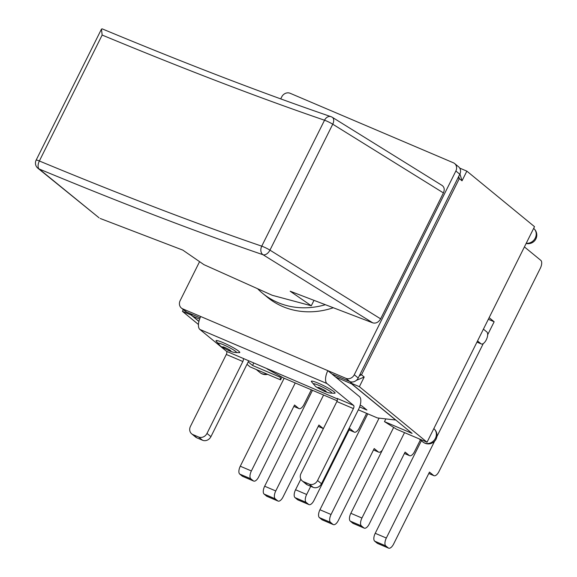 <?xml version="1.0" encoding="UTF-8"?>
<svg xmlns="http://www.w3.org/2000/svg" width="577" height="577" viewBox="0 0 577 577"><rect width="100%" height="100%" fill="white"/><g stroke="black" fill="none" stroke-linecap="round" stroke-linejoin="round"><path stroke-width="0.87" d="M358.216 377.985L459.804 174.225A6.635 5.864 -50.6 0 0 458.571 166.775L454.64 163.551A6.635 5.864 129.4 0 1 455.873 170.994L354.278 374.754A6.635 5.864 129.4 0 1 345.897 378.332L327.83 370.643L331.768 373.867L349.835 381.563A6.635 5.864 -50.6 0 0 358.216 377.985L354.278 374.754M200.724 316.521A10.876 4.926 113.1 0 0 199.837 329.424L326.95 383.539A10.876 4.926 -66.9 0 1 327.83 370.643L182.657 308.832A6.635 5.864 129.4 0 1 181.387 308.06L185.325 311.291A6.635 5.864 -50.6 0 0 186.595 312.056L200.125 317.819M332.446 374.156A2.654 1.204 113.1 0 0 332.727 374.661L359.413 396.558A10.876 4.926 -66.9 0 1 358.526 409.454L321.483 483.742L317.552 480.511A6.635 5.864 129.4 0 1 309.171 484.096L303.509 481.68A6.635 5.864 129.4 0 1 302.24 480.915A6.635 5.864 129.4 0 1 301.006 473.472L336.874 401.542L353.412 408.581L317.552 480.511M280.732 98.898L281.749 96.857A6.635 5.864 129.4 0 1 290.13 93.279L453.371 162.779A6.635 5.864 129.4 0 1 454.64 163.551M181.387 308.06A6.635 5.864 129.4 0 1 180.154 300.617L199.584 261.655M333.318 307.75A79.604 70.351 129.4 0 1 282.737 306.553A79.604 70.351 129.4 0 1 267.512 297.343L262.622 293.325A79.604 70.351 129.4 0 1 257.594 288.724M331.313 393.125C328.162 392.692 329.359 393.211 324.389 391.329C318.338 388.321 315.258 386.518 315.15 385.919L311.544 381.801A13.271 1.558 26.5 0 1 319.622 383.77A13.271 1.558 26.5 0 1 334.09 391.812A13.271 1.558 26.5 0 1 334.516 393.254L331.313 393.125A10.242 1.197 -153.5 0 0 330.982 392.007A10.242 1.197 -153.5 0 0 319.874 385.825A10.242 1.197 -153.5 0 0 313.549 384.253M236.007 352.547C232.863 352.114 234.053 352.634 229.083 350.751C223.032 347.743 219.952 345.94 219.844 345.342L216.238 341.223A13.271 1.558 26.5 0 1 224.316 343.185A13.271 1.558 26.5 0 1 238.784 351.234A13.271 1.558 26.5 0 1 239.21 352.677L236.007 352.547A10.242 1.197 -153.5 0 0 235.676 351.429A10.242 1.197 -153.5 0 0 224.568 345.248A10.242 1.197 -153.5 0 0 218.25 343.668M302.24 480.915L306.178 484.146A6.635 5.864 -50.6 0 0 307.447 484.911L313.102 487.32A6.635 5.864 -50.6 0 0 321.483 483.742M326.95 383.539L353.629 405.436L337.091 398.397A2.654 1.204 -66.9 0 1 336.874 401.542M353.412 408.581A2.654 1.204 113.1 0 0 353.629 405.436M242.845 361.505A2.654 1.204 113.1 0 0 243.061 358.36L226.523 351.321A2.654 1.204 -66.9 0 1 226.307 354.466L242.845 361.505L206.984 433.435A6.635 5.864 129.4 0 1 198.603 437.013L192.942 434.604A6.635 5.864 129.4 0 1 191.672 433.839L195.61 437.07A6.635 5.864 -50.6 0 0 196.88 437.835L202.541 440.244A6.635 5.864 -50.6 0 0 210.922 436.666L247.959 362.378A10.876 4.926 -66.9 0 0 248.557 361.079M191.672 433.839A6.635 5.864 129.4 0 1 190.439 426.396L226.307 354.466M226.523 351.321L199.837 329.424M243.061 358.36L337.372 398.895M458.044 177.759L459.335 178.596L361.512 374.812L359.976 374.444M198.921 321.447L191.131 315.049L191.672 314.753A10.617 4.811 113.1 0 0 192.61 316.138L198.95 321.339M267.266 369.049L283.805 378.086L337.177 400.813M335.605 377.019L351.494 383.784L395.649 420.02L377.394 417.936L358.339 409.821M360.156 405.213L361.916 405.963L366.907 410.052L359.601 406.944M366.611 413.341L359.298 428.011A6.635 3.008 -66.9 0 1 354.3 432.144A6.635 3.008 -66.9 0 1 353.961 431.935L349.15 429.887M308.623 504.399L297.523 499.668L295.027 497.619L306.127 502.351L308.623 504.399A6.635 3.008 -66.9 0 0 308.962 504.608A6.635 3.008 -66.9 0 0 313.96 500.468L349.821 428.538L353.961 431.935M310.736 486.317L306.661 494.482L295.561 489.758A6.635 3.008 113.1 0 0 295.027 497.619M306.127 502.351A6.635 3.008 -66.9 0 1 306.661 494.482M420.388 439.905L414.582 451.546A6.635 3.008 -66.9 0 1 409.583 455.679A6.635 3.008 -66.9 0 1 409.244 455.477L404.434 453.428M363.907 527.933L352.807 523.209L350.311 521.161L361.411 525.885L363.907 527.933A6.635 3.008 -66.9 0 0 364.246 528.143A6.635 3.008 -66.9 0 0 369.244 524.01L405.104 452.079L409.244 455.477M404.52 432.627L361.945 518.023L350.845 513.299A6.635 3.008 113.1 0 0 350.311 521.161M361.411 525.885A6.635 3.008 -66.9 0 1 361.945 518.023M311.328 389.807L304.014 404.47A6.635 3.008 -66.9 0 1 299.016 408.603A6.635 3.008 -66.9 0 1 298.677 408.401L293.866 406.352M253.339 480.857L242.239 476.133L239.743 474.085L250.844 478.809L253.339 480.857A6.635 3.008 -66.9 0 0 253.678 481.067A6.635 3.008 -66.9 0 0 258.676 476.934L294.537 405.004L298.677 408.401M295.251 382.955L251.377 470.947L240.277 466.216A6.635 3.008 113.1 0 0 239.743 474.085M250.844 478.809A6.635 3.008 -66.9 0 1 251.377 470.947M352.807 523.209A6.635 3.008 113.1 0 0 353.146 523.418L364.246 528.143M393.665 427.413L350.845 513.299M297.523 499.668A6.635 3.008 113.1 0 0 297.862 499.877L308.962 504.608M300.855 479.148L295.561 489.758M242.239 476.133A6.635 3.008 113.1 0 0 242.578 476.342L253.678 481.067M284.151 378.231L240.277 466.216M524.421 246.913L540.858 260.4A6.635 3.008 -66.9 0 1 540.317 268.262L438.96 471.553A6.635 3.008 -66.9 0 1 433.962 475.686A6.635 3.008 -66.9 0 1 433.623 475.484L428.812 473.436M489.145 317.66L494.15 321.771L487.673 334.761M483.288 343.553L436.861 436.674M434.582 441.246L386.33 538.031L375.23 533.307A6.635 3.008 113.1 0 0 374.689 541.168L385.789 545.892A6.635 3.008 -66.9 0 1 386.33 538.031M385.789 545.892L388.285 547.941L377.185 543.217A6.635 3.008 113.1 0 0 377.524 543.426L388.624 548.15A6.635 3.008 -66.9 0 1 388.285 547.941M433.623 475.484L429.483 472.087L393.622 544.017A6.635 3.008 -66.9 0 1 388.624 548.15M323.589 395.021L275.763 490.955L264.663 486.223A6.635 3.008 113.1 0 0 264.122 494.092L275.222 498.816A6.635 3.008 -66.9 0 1 275.763 490.955M275.222 498.816L277.717 500.865L266.617 496.141A6.635 3.008 113.1 0 0 266.956 496.35L278.056 501.074A6.635 3.008 -66.9 0 1 277.717 500.865M318.223 426.41L323.38 428.603A6.635 3.008 -66.9 0 1 323.055 428.401L318.915 425.011L283.055 496.941A6.635 3.008 -66.9 0 1 278.056 501.074M379.089 418.13L331.047 514.489L319.947 509.765A6.635 3.008 113.1 0 0 319.406 517.627L330.506 522.358A6.635 3.008 -66.9 0 1 331.047 514.489M330.506 522.358L333.001 524.406L321.901 519.675A6.635 3.008 113.1 0 0 322.24 519.884L333.34 524.608A6.635 3.008 -66.9 0 1 333.001 524.406M382.299 450.211A6.635 3.008 -66.9 0 1 378.678 452.152A6.635 3.008 -66.9 0 1 378.339 451.942L374.199 448.545L338.338 520.476A6.635 3.008 -66.9 0 1 333.34 524.608M377.185 543.217L374.689 541.168M321.901 519.675L319.406 517.627M266.617 496.141L264.122 494.092M312.489 390.297L264.663 486.223M367.773 413.839L319.947 509.765M488.33 319.29L494.15 321.771M421.383 440.727L375.23 533.307M281.951 377.069L280.566 379.854L250.093 366.878L246.985 364.325M459.718 168.102L466.851 171.131L534.511 226.667L427.045 442.22L396.572 429.245L384.477 421.636L385.84 418.902M350.744 382.825A10.617 4.811 -66.9 0 1 350.564 382.407L350.672 382.977L412.101 433.392L384.477 421.636M459.242 178.271L458.708 176.425M351.494 383.784A10.617 4.811 -66.9 0 1 351.011 383.258M352.59 381.974L350.888 382.544M351.068 382.623L351.242 381.952M359.298 375.807L361.173 374.956M190.67 313.794L191.348 314.616M361.512 374.812L364.195 377.019L356.312 380.387M459.335 178.596L462.026 180.803L459.934 173.944M466.851 171.131L462.026 180.803M364.195 377.019L359.377 386.684L350.672 382.977M483.418 329.157L486.822 331.948A6.635 3.008 -66.9 0 1 486.469 339.427A6.635 3.008 -66.9 0 1 481.283 343.95A6.635 3.008 -66.9 0 1 480.944 343.741L476.984 342.06M477.532 340.949L480.944 343.741M280.566 379.854L280.177 377.221L280.617 376.341M280.177 377.221L252.56 365.465L248.197 361.887M191.131 315.049L182.426 311.349L183.284 309.618M198.459 324.498L182.426 311.349M252.56 365.465L253.664 363.25M427.045 442.22L359.377 386.684M331.71 117.016A6.635 4.955 108.9 0 0 330.917 116.633A6.635 4.955 108.9 0 0 324.534 120.225A6.635 0.779 26.5 0 1 332.741 124.206A6.635 4.104 -58.2 0 0 332.265 117.275A6.635 6.635 0 0 0 330.917 116.633C263.747 93.625 187.496 64.364 102.165 28.85L101.465 29.11L102.151 35.053A973.067 114.008 -153.5 0 0 324.534 120.225L261.749 246.163A6.635 4.955 108.9 0 0 263.04 254.738A6.635 4.104 -58.2 0 0 269.949 250.144A6.635 0.779 -153.5 0 0 261.749 246.163A973.067 114.008 26.5 0 1 39.359 160.99A6.635 0.779 -153.5 0 0 36.142 160.132A6.635 6.635 0 0 0 37.894 168.239A6.635 5.828 -51 0 0 39.142 168.989A6.635 3.347 -67.5 0 1 39.359 160.99L102.151 35.053M37.902 168.246L99.078 217.825L39.142 168.989A979.703 114.78 -153.5 0 0 263.04 254.738L372.792 322.868C375.937 323.654 378.555 322.312 380.632 318.85L443.417 192.913C444.795 189.667 444.377 187.186 442.162 185.491L332.265 117.275M372.792 322.868L290.173 291.226L311.291 305.774L272.257 295.294L203.933 264.655L182.808 250.108L100.189 218.467M311.291 305.774L313.996 300.35M325.363 304.706A79.604 70.351 129.4 0 1 277.847 302.536A79.604 70.351 129.4 0 1 262.622 293.325M323.704 390.91A4.638 0.541 26.5 0 1 317.898 387.448A4.638 0.541 26.5 0 1 324.483 390.247A4.638 0.541 26.5 0 1 323.704 390.91M228.405 350.333A4.638 0.541 26.5 0 1 222.592 346.871A4.638 0.541 26.5 0 1 229.177 349.669A4.638 0.541 26.5 0 1 228.405 350.333M307.447 484.911L303.509 481.68M309.171 484.096L313.102 487.32M196.88 437.835L192.942 434.604M198.603 437.013L202.541 440.244M210.922 436.666L206.984 433.435M345.897 378.332L349.835 381.563M186.595 312.056L182.657 308.832M455.873 170.994L459.804 174.225M192.61 316.138L199.613 319.117M323.055 428.401L318.244 426.36M378.339 451.942L373.528 449.894M433.825 428.617A8.626 7.624 129.4 0 1 434.243 440.121A8.626 7.624 129.4 0 1 422.876 441.953A8.626 8.626 0 0 0 435.015 440.756A8.626 8.626 0 0 0 433.825 428.617M526.152 243.444A8.626 8.626 0 0 0 533.653 228.398A8.626 7.624 129.4 0 1 535.254 238.07A8.626 7.624 129.4 0 1 526.253 243.234M266.653 373.925A8.626 7.624 129.4 0 1 260.076 372.634A8.626 8.626 0 0 0 267.613 374.336M380.632 318.85L269.949 250.144L332.741 124.206L443.417 192.913M354.3 432.144L349.121 429.937M409.583 455.679L404.405 453.479M299.016 408.603L293.837 406.403M433.962 475.686L428.79 473.486M378.678 452.152L373.507 449.945M419.068 438.823L422.876 441.953M476.955 342.111L481.283 343.95M256.267 369.504L260.076 372.634M36.142 160.132L101.465 29.11"/></g></svg>
